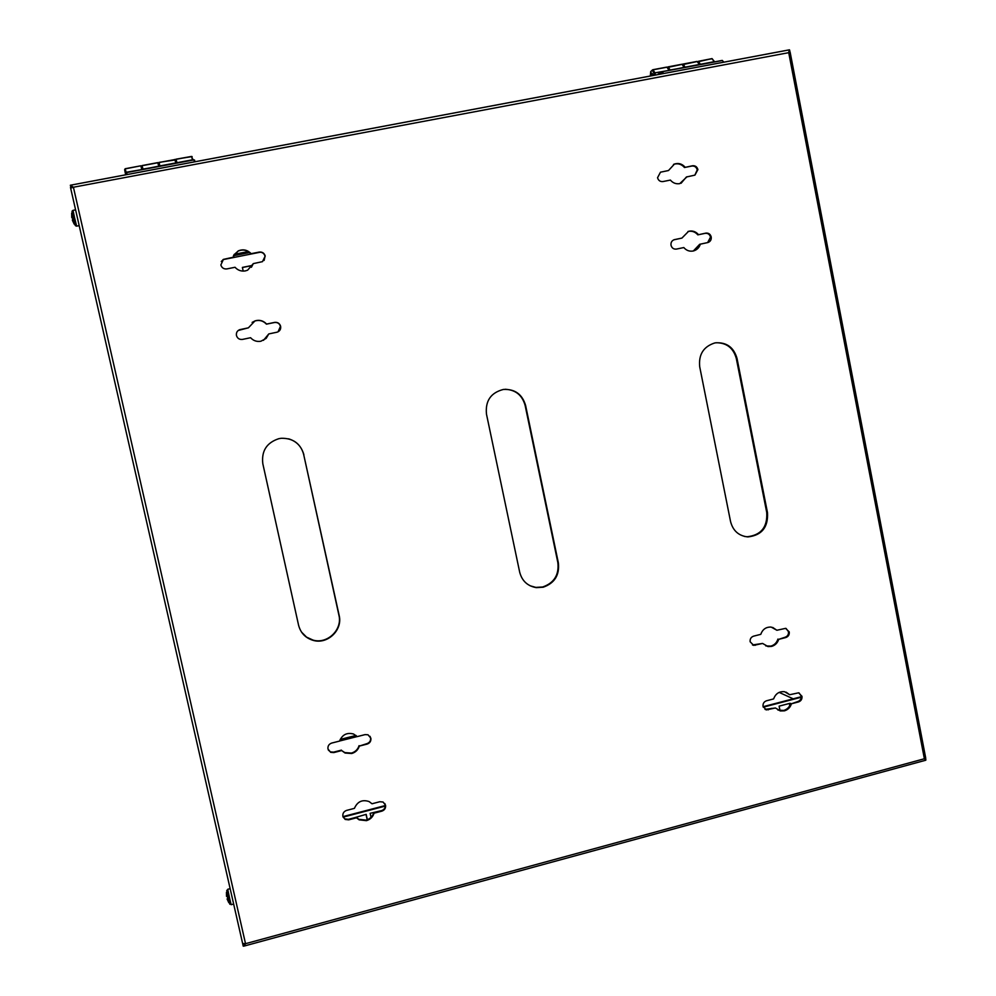 <?xml version="1.0" encoding="UTF-8"?>
<svg xmlns="http://www.w3.org/2000/svg" width="996" height="996" viewBox="0 0 996 996"><rect width="100%" height="100%" fill="white"/><g stroke="black" fill="none" stroke-linecap="round" stroke-linejoin="round"><path stroke-width="1.49" d="M226.739 890.337L229.839 904.256M71.998 211.389L75.235 225.47M226.565 896.375L227.262 896.201L226.565 896.35M226.453 892.254L226.515 896.363L227.25 896.114L227.835 898.741L227.1 898.977L228.806 902.7M125.347 172.706L125.857 174.773M653.264 74.426L651.496 74.75L651.396 75.808L652.28 73.505L653.662 75.385M125.309 172.706L124.687 169.806M651.496 74.75L650.849 71.463L652.567 69.857M158.588 163.182L159.161 162.497L158.439 162.908L159.348 166.27L143.113 169.083L141.868 165.71L157.816 162.759L158.725 166.145L142.59 169.432L142.229 165.685L157.816 162.759L159.335 166.282L158.576 163.419M176.329 163.083L175.445 160.194L175.993 159.198L191.518 156.434L193.112 159.933L191.518 156.434L193.1 159.933L176.479 163.058L176.043 159.335L191.518 156.434L192.502 159.796L177.002 162.709L176.043 159.335L158.812 162.522M667.507 67.467L682.098 64.367L684.065 67.355L669.598 70.305L670.134 69.969L668.179 66.969L682.098 64.367L684.401 67.392L681.924 64.254L682.858 64.167M699.839 64.628L700.474 64.503L698.37 61.304L712.177 58.714L714.207 61.69L700.375 64.292L698.37 61.304L712.028 58.615L714.207 61.69L699.839 64.628M655.443 75.049L655.082 73.256L654.272 73.492L652.355 70.479L652.878 69.708L650.724 71.55L650.301 76.02L650.849 71.463M697.686 61.852L712.028 58.615L714.655 61.839L712.028 58.615L697.686 61.802M248.265 251.565L234.259 254.341M234.172 254.478L248.402 251.639M339.599 741.012L357.215 736.554M356.02 735.434L340.196 739.443M793.202 698.818L779.158 692.394M71.749 217.19L71.662 213.094L71.812 217.726L72.77 218.361L73.393 220.988L72.434 220.353L74.177 224.1M72.534 220.34L72.882 219.045M366.018 814.392L367.213 819.808M789.33 703.475L789.753 705.654M801.27 696.714L763.11 706.699M385.365 805.527L342.948 816.62M354.352 817.766L366.167 814.355L367.35 819.745M371.035 817.343L370.139 813.321L382.041 810.495M765.961 709.6L771.9 708.343M780.03 710.671L779.121 706.152L789.94 703.313L790.226 704.707M801.257 697.237L763.247 707.185M385.352 806.075L343.122 817.131L344.915 818.911L348.426 819.322L356.244 817.28L358.859 819.322L366.167 820.131C370.002 818.973 372.554 816.483 373.799 812.674L381.568 810.632C384.356 809.611 385.589 807.644 385.253 804.743L384.842 803.548M227.25 896.163L226.515 896.363M73.032 219.693L72.359 219.817M73.156 220.216L72.434 220.353M251.502 267.165L251.166 265.646L242.377 267.414L243.186 271.111M251.403 267.277L251.079 265.77L242.389 267.513M374.085 813.184L381.866 811.142C384.655 810.109 385.888 808.142 385.552 805.241L383.087 802.041L379.8 801.73L372.006 803.772L369.118 801.568C362.295 799.302 357.402 801.568 354.427 808.354L346.596 810.408C343.782 811.441 342.537 813.421 342.873 816.334L345.164 819.434L348.687 819.845L356.506 817.791L359.12 819.845L366.441 820.654C370.288 819.496 372.84 817.006 374.085 813.184L373.799 812.674M359.332 746.079L367.151 744.087C369.964 743.078 371.197 741.099 370.861 738.185L368.01 734.787L365.084 734.612L357.253 736.592L353.543 734.015C346.944 732.284 342.288 734.637 339.574 741.074L331.705 743.066C328.879 744.087 327.634 746.066 327.983 749.004L330.647 752.316L333.809 752.578L341.678 750.573L345.077 753.026L351.663 753.524C355.522 752.391 358.087 749.913 359.332 746.079L366.877 743.663C369.69 742.643 370.923 740.688 370.574 737.762L370.014 736.305M341.678 750.573L344.828 752.59L351.401 753.088C355.261 751.955 357.813 749.478 359.07 745.655M268.771 333.934L277.274 332.141C279.888 331.083 280.997 329.153 280.635 326.352L280.623 326.277C279.677 323.376 277.685 322.082 274.659 322.393L266.604 324.061C263.367 320.65 259.508 319.579 255.013 320.874L248.39 327.833L239.7 329.676C237.16 330.772 236.077 332.689 236.45 335.453L236.463 335.515C237.422 338.441 239.426 339.736 242.476 339.412L250.581 337.719C253.395 340.757 256.831 341.939 260.877 341.242L266.169 338.379L268.771 333.934L263.479 340.333M253.32 263.616L262.483 261.649L265.222 256.022C264.276 253.096 262.284 251.776 259.234 252.075L251.129 253.681C247.382 249.809 243.061 248.9 238.156 250.942L232.84 257.329L223.44 259.371L220.851 264.961C221.809 267.899 223.826 269.219 226.889 268.908L235.031 267.277C237.87 270.352 241.318 271.559 245.39 270.9L247.631 270.177L253.32 263.616L251.415 267.264M681.077 183.264L686.369 177.014L694.934 175.122L697.91 169.594C697.076 166.78 695.283 165.51 692.519 165.759L684.476 167.515C681.525 164.141 677.977 163.07 673.844 164.303L673.495 164.427M685.136 167.228C682.185 163.854 678.637 162.784 674.491 164.016L668.49 170.54L660.485 172.184L657.547 177.724C658.393 180.537 660.199 181.82 662.987 181.558L670.395 180.077C672.935 183.04 676.047 184.223 679.758 183.638L687.028 176.74M693.353 250.967L699.702 244.294L707.919 242.526C710.422 241.605 711.518 239.75 711.219 236.961L711.206 236.899C710.372 234.11 708.592 232.852 705.84 233.126L697.823 234.857C695.133 231.757 691.847 230.636 687.975 231.508M698.495 234.645C695.781 231.52 692.469 230.412 688.572 231.321L681.936 238.081L674.28 239.675C671.79 240.621 670.706 242.476 671.018 245.24L671.03 245.315C671.864 248.104 673.67 249.361 676.446 249.087L683.816 247.556C686.344 250.482 689.444 251.639 693.129 251.017L693.552 250.917C696.963 249.909 699.242 247.643 700.375 244.107M778.685 639.357L785.819 637.54C788.384 636.593 789.529 634.726 789.243 631.925L785.595 628.351L776.88 630.256L771.19 627.082C766.098 626.858 762.625 629.273 760.77 634.34L753.599 636.158C751.009 637.091 749.864 638.971 750.15 641.785L753.735 645.358L762.587 643.453L768.103 646.578L771.639 646.392C775.162 645.346 777.515 643.005 778.685 639.357L785.06 637.253C787.612 636.32 788.757 634.452 788.471 631.651L786.056 628.439M765.824 645.918L770.892 646.105C774.415 645.059 776.755 642.719 777.926 639.071M791.447 703.774L798.555 701.919C801.108 700.96 802.241 699.092 801.967 696.304L798.605 692.818L789.654 694.735L784.574 691.722C779.27 691.212 775.61 693.614 773.618 698.918L766.484 700.786C763.907 701.744 762.762 703.624 763.048 706.425L766.335 709.899L775.423 707.982L780.341 710.957L784.425 710.845C787.936 709.775 790.276 707.421 791.447 703.774L797.771 701.558C800.323 700.611 801.456 698.744 801.182 695.955L799.103 692.942M777.963 710.073L783.665 710.472C787.176 709.413 789.517 707.06 790.687 703.425M301.502 632.074L306.544 637.116L313.03 640.092C327.373 644.387 342.661 629.634 338.914 615.192L303.68 454.55C301.576 446.494 296.534 441.253 288.554 438.813M303.88 454.612C300.456 443.469 292.886 438.028 281.183 438.29L278.88 438.663C266.679 442.647 261.326 451.001 262.82 463.725L298.576 625.202C300.63 633.008 305.511 638.075 313.242 640.391C327.609 644.686 342.91 629.92 339.163 615.466L303.68 454.55M744.361 536.408L747.149 536.757C761.031 535.201 767.555 527.145 766.746 512.567L736.33 358.585C733.405 348.04 726.694 342.761 716.211 342.749M737.052 358.535C733.84 347.392 726.694 342.163 715.601 342.823L714.53 343.035C703.413 346.708 698.482 354.638 699.715 366.814L730.554 521.555C732.994 530.818 738.771 535.935 747.872 536.919C761.766 535.362 768.302 527.295 767.493 512.691L737.052 358.535L736.33 358.585M543.181 587.217C554.623 583.195 559.69 575.078 558.358 562.865L525.602 405.434C522.253 394.217 514.845 388.888 503.378 389.448C490.829 392.685 485.189 400.915 486.471 414.112L519.675 572.152C522.004 580.954 527.569 586.109 536.334 587.628L543.181 587.217M530.121 585.785L535.86 587.403L542.696 586.98C554.125 582.971 559.179 574.866 557.86 562.678L525.129 405.434C522.24 395.188 515.592 389.81 505.171 389.274M682.621 64.628L697.163 61.54L683.181 64.03M142.465 169.457L141.656 166.681M789.654 694.735L786.13 692.17M765.003 709.364L775.423 707.982M776.88 630.256L772.647 627.405M752.441 644.947L762.587 643.453M707.658 242.588L710.522 237.098C709.687 234.321 707.907 233.064 705.156 233.338L697.823 234.857M681.936 238.081L673.844 239.824M694.847 175.147L697.237 169.868C696.403 167.067 694.61 165.797 691.847 166.046L684.476 167.515M668.49 170.54L660.485 172.184M264.114 260.442L265.073 256.209C264.127 253.283 262.122 251.963 259.097 252.262L251.004 253.868C247.245 250.008 242.924 249.087 238.044 251.129L233.873 254.926M232.84 257.329L223.341 259.558L221.274 261.512M278.033 331.842L280.449 326.377C279.502 323.476 277.523 322.181 274.498 322.505L266.442 324.161C263.218 320.749 259.358 319.691 254.876 320.986L252.137 322.405M248.39 327.833L238.218 330.473M328.319 750.025L330.411 751.88L333.573 752.142L341.429 750.137M669.287 70.367L666.834 67.093L652.89 69.708L666.834 67.093L669.337 70.355L654.932 72.833L653.015 69.82L666.971 67.205L668.914 70.206M723.781 62.175L722.249 60.407L662.278 71.7L722.399 60.519L723.582 62.225M697.698 61.964L699.528 64.678L697.698 61.964M667.532 67.566L668.179 66.969L667.532 67.566L668.179 66.969L670.134 69.969L684.165 67.566L682.434 64.404M685.111 67.392L683.306 64.142L682.646 64.728M142.117 169.519L126.081 172.283L125.235 168.872L140.834 165.797L141.656 166.357L140.872 165.934L141.756 169.332M195.141 161.726L193.896 159.783L194.681 160.207M159.846 166.183L159.161 162.497L174.698 159.584L176.006 163.145M654.609 75.21L654.932 72.833L661.668 72.011M663.51 73.53L662.402 71.799L661.73 72.471L662.253 71.687L722.249 60.407L723.855 62.163M124.699 169.992L125.658 174.81L124.662 169.544L125.197 168.735L124.662 169.544L125.508 172.955L126.168 172.681M193.896 159.783L126.567 172.445L126.031 173.267L126.567 172.445L193.896 159.783L195.067 161.738M243.522 944.021L242.787 944.183L243.236 946.163L243.983 946.1L245.526 943.685L73.418 187.236L70.654 188.157L242.638 943.523L245.526 943.685L924.388 758.753L925.62 757.62M788.683 52.265L789.953 51.804L789.728 50.622L789.479 49.812L788.658 52.365L924.388 758.753L925.807 760.209L243.983 946.1M70.704 188.057L70.492 187.447L72.696 187.385M790.177 52.402L73.418 187.236L70.343 185.231L789.479 49.812M70.977 187.36L70.343 185.231M789.044 52.302L789.953 51.804M925.633 758.18L925.807 760.209M242.688 943.648L243.634 943.947M230.151 888.669L227.723 889.279L229.839 899.301L231.159 904.692L233.637 904.007M75.596 209.857L73.007 210.343L74.488 217.365L76.642 226.142L79.194 225.644M227.486 897.446L228.159 897.247M142.229 165.685L141.656 166.357L142.229 165.685M249.921 252.474L233.438 255.748L249.921 252.461M222.992 259.632L260.404 252.175M175.433 159.908L159.123 162.373M140.822 165.809L125.197 168.735L140.834 165.797L142.391 169.469M767.493 512.691L766.746 512.567M768.29 709.849L767.543 709.488M798.555 701.919L797.771 701.558M801.182 695.955L801.967 696.304M801.954 696.241L801.17 695.893M755.416 645.271L754.682 644.985M785.819 637.54L785.06 637.253M788.471 631.651L789.243 631.925M789.23 631.862L788.458 631.589M710.534 237.173L711.219 236.961M711.206 236.899L710.522 237.098M705.84 233.126L705.156 233.338M674.553 239.613L673.906 239.799M697.25 169.943L697.922 169.656M697.91 169.594L697.237 169.868M692.519 165.759L691.847 166.046M661.083 172.022L660.448 172.296M699.167 64.516L685.273 67.13M127.102 174.537L126.604 172.582L193.959 159.908L194.519 161.838M175.645 162.958L160.082 165.884M126.119 172.744L125.919 174.761M658.63 74.451L661.73 72.471L662.527 73.716M126.156 174.723L126.031 173.267L126.38 174.674M789.442 49.837L70.492 185.219M75.883 225.93L76.63 226.142M142.191 165.548L157.766 162.622L142.191 165.548M175.993 159.198L192.116 156.571L175.993 159.198M668.042 66.869L681.949 64.254L668.042 66.869M73.007 210.343L72.272 210.891M229.553 903.285L229.018 902.401M72.148 213.356L72.21 212.696M699.578 64.678L697.013 61.428L682.982 64.08M747.872 536.919L747.149 536.757M765.6 709.538L766.335 709.899M779.582 710.584L780.341 710.957M753.001 645.072L753.735 645.358M767.356 646.292L768.103 646.578M673.844 164.303L674.491 164.016M174.649 159.46L176.255 163.095M657.509 74.663L661.942 71.837M925.72 758.093L790.139 52.203M788.857 51.742L789.728 50.622M925.844 759.276L924.462 758.828"/></g></svg>
